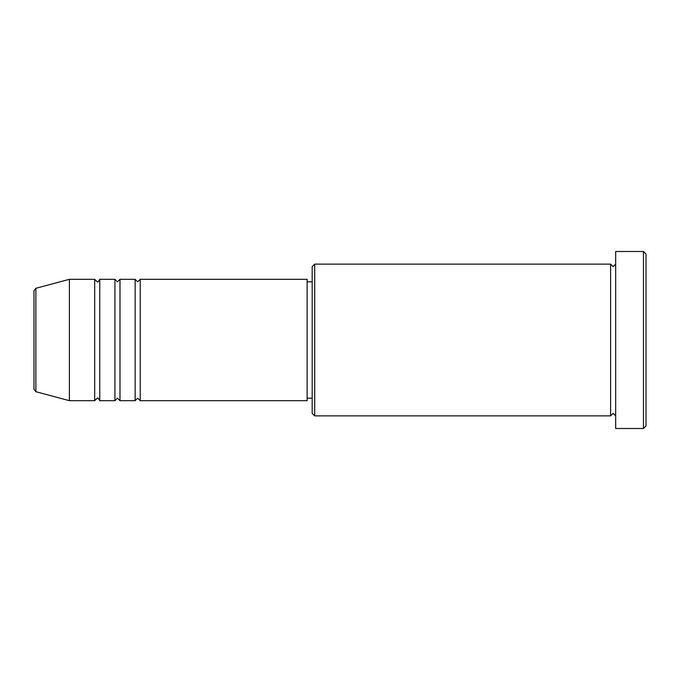 <?xml version="1.0" encoding="UTF-8"?>
<svg xmlns="http://www.w3.org/2000/svg" width="680" height="680" viewBox="0 0 680 680"><rect width="100%" height="100%" fill="white"/><g stroke="black" fill="none" stroke-linecap="round" stroke-linejoin="round"><path stroke-width="1.02" d="M34 389.266L34 290.734L35.879 288.295L35.879 391.705L34 389.266M140.216 279.31L140.216 400.69L307.122 400.69L307.122 279.31L140.216 279.31L137.683 281.834L135.158 279.31L135.158 400.69L119.986 400.69L119.986 279.31L135.158 279.31M114.928 279.31L114.928 400.69L99.756 400.69L99.756 279.31L114.928 279.31L117.453 281.834L119.986 279.31M94.69 279.31L94.69 400.69L69.403 400.69L69.403 279.31L94.69 279.31L97.223 281.834C97.809 282.361 98.651 281.52 99.756 279.31M314.712 415.871L312.179 413.338L312.179 266.662L314.712 264.129L314.712 415.871L610.597 415.871L610.597 264.129L613.122 266.662L615.655 264.129M643.467 251.489L646 254.014L646 425.986L643.467 428.51L643.467 251.489L615.655 251.489L615.655 428.51L643.467 428.51M307.122 398.166L312.179 398.166M35.879 391.705L69.403 400.69M35.879 288.295L69.403 279.31M314.712 264.129L610.597 264.129M307.122 281.834L312.179 281.834M615.655 415.871L613.122 413.338L610.597 415.871M99.756 400.69C98.651 398.48 97.809 397.638 97.223 398.166L94.69 400.69M119.986 400.69L117.453 398.166L114.928 400.69M140.216 400.69L137.683 398.166L135.158 400.69"/></g></svg>
